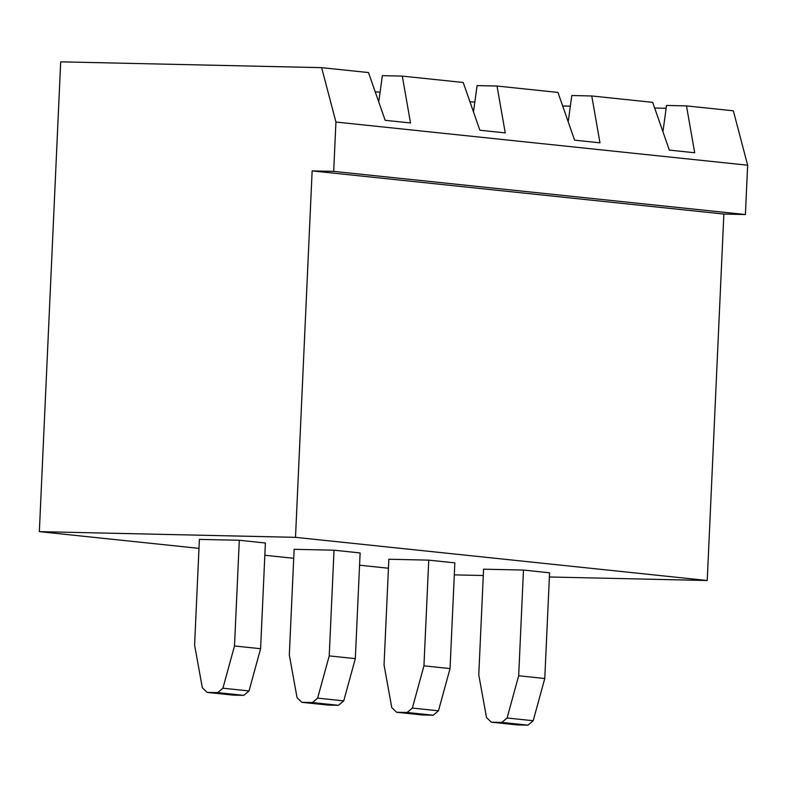 <?xml version="1.0" encoding="UTF-8"?>
<svg xmlns="http://www.w3.org/2000/svg" width="787" height="787" viewBox="0 0 787 787"><rect width="100%" height="100%" fill="white"/><g stroke="black" fill="none" stroke-linecap="round" stroke-linejoin="round"><path stroke-width="1.18" d="M474.827 102.094A108.242 4.004 2.6 0 1 469.937 101.769M375.222 91.843A108.242 4.004 -177.4 0 0 380.101 92.168M568.204 121.837L571.805 95.522L591.755 95.965L599.969 142.831L574.608 140.165L557.944 92.423L497.03 86.039L505.244 132.895L479.883 130.239L463.218 82.487L402.305 76.103L410.519 122.969L385.158 120.313L368.493 72.561L321.627 67.652L335.931 122.044L333.688 171.379L312.144 170.897L295.499 537.334L39.35 531.638L60.688 61.839L321.627 67.652M473.479 111.911L477.079 85.596L497.03 86.039M562.675 105.989L570.349 106.156M654.646 108.035L666.146 108.291M662.929 131.763L666.53 105.458L686.48 105.901L733.346 110.81L747.65 165.211L335.931 122.044M378.754 101.976L382.354 75.66L402.305 76.103M327.972 705.063L338.508 705.3L312.4 702.555L301.864 702.329L327.972 705.063M301.864 702.329L297.053 697.676L289.321 655.02L294.122 549.316L334.022 550.202L360.121 552.936L355.321 658.64L343.742 700.873L338.508 705.3M312.4 702.555L317.633 698.138L343.742 700.873M334.022 550.202L329.222 655.905L317.633 698.138M233.247 695.128L243.783 695.364L217.674 692.629L207.138 692.393L233.247 695.128M207.138 692.393L202.328 687.749L194.596 645.084L199.396 539.39L239.297 540.276L265.396 543.01L260.595 648.714L249.017 690.937L243.783 695.364M217.674 692.629L222.908 688.202L234.496 645.979L260.595 648.714M239.297 540.276L234.496 645.979M747.65 165.211L745.407 214.536L723.863 214.054L707.228 580.501L295.499 537.334M723.863 214.054L312.144 170.897M388.434 568.234L359.57 565.204M293.708 558.298L264.845 555.278M198.983 548.372L39.35 531.638M707.228 580.501L549.385 576.989M483.287 575.513L454.306 574.874M544.771 678.502L549.572 572.798L523.473 570.063L483.572 569.178L478.771 674.882L486.504 717.537L491.314 722.191L501.86 722.417L527.959 725.161L533.192 720.735L544.771 678.502L518.672 675.767L507.084 717.99L501.86 722.417M438.467 710.799L450.046 668.576L454.847 562.872L428.748 560.137L388.847 559.242L384.046 664.946L391.778 707.602L396.589 712.255L407.125 712.491L433.234 715.226L438.467 710.799L412.358 708.064L407.125 712.491M591.755 95.965L652.669 102.349L669.334 150.101L694.695 152.757L686.48 105.901M745.407 214.536L333.688 171.379M329.222 655.905L355.321 658.64M222.908 688.202L249.017 690.937M412.358 708.064L423.947 665.841L428.748 560.137M433.234 715.226L422.698 714.99L396.589 712.255M523.473 570.063L518.672 675.767M527.959 725.161L517.423 724.925L491.314 722.191M450.046 668.576L423.947 665.841M533.192 720.735L507.084 717.99"/></g></svg>

